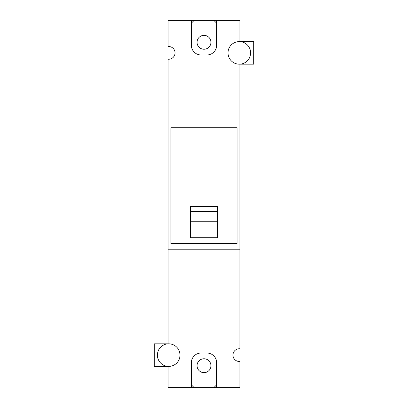 <?xml version="1.0" encoding="UTF-8"?>
<svg xmlns="http://www.w3.org/2000/svg" width="408" height="408" viewBox="0 0 408 408"><rect width="100%" height="100%" fill="white"/><g stroke="black" fill="none" stroke-linecap="round" stroke-linejoin="round"><path stroke-width="0.61" d="M194.116 20.4L191.291 23.225L194.116 20.4L213.884 20.4L216.709 23.225L213.884 20.4L239.873 20.4L239.873 41.601L253.715 41.585L253.715 64.183L239.873 64.183L253.715 64.183L253.715 41.585L239.873 41.585L239.873 20.4L168.127 20.4L191.291 20.4L191.291 45.115A9.884 9.884 0 0 0 201.175 55.003L206.825 55.003A9.884 9.884 0 0 0 216.709 45.115L216.709 20.4L216.709 45.115A9.884 9.884 0 0 1 206.825 55.003L201.175 55.003A9.884 9.884 0 0 1 191.291 45.115L191.291 20.4L194.116 20.4L168.127 20.4L168.127 46.553L168.127 20.4L239.873 20.4L194.116 20.4M210.946 42.289A6.946 6.946 0 0 0 204 35.348A6.946 6.946 0 0 0 197.054 42.289A6.946 6.946 0 0 0 204 49.235A6.946 6.946 0 0 0 210.946 42.289A6.946 6.946 0 0 1 204 49.235A6.946 6.946 0 0 1 197.054 42.289A6.946 6.946 0 0 1 204 35.348A6.946 6.946 0 0 1 210.946 42.289M213.884 387.6L216.709 384.775L213.884 387.6L194.116 387.6L191.291 384.775L194.116 387.6L168.127 387.6L168.127 366.399L154.285 366.415L154.285 343.817L168.127 343.817L154.285 343.817L154.285 366.415L168.127 366.415L168.127 387.6L191.291 387.6L191.291 362.885L191.291 387.6L216.709 387.6L216.709 362.885A9.884 9.884 0 0 0 206.825 352.996L201.175 352.996A9.884 9.884 0 0 0 191.291 362.885A9.884 9.884 0 0 1 201.175 352.996L206.825 352.996A9.884 9.884 0 0 1 216.709 362.885L216.709 387.6L213.884 387.6M210.946 365.711A6.946 6.946 0 0 0 204 358.765A6.946 6.946 0 0 0 197.054 365.711A6.946 6.946 0 0 0 204 372.652A6.946 6.946 0 0 0 210.946 365.711A6.946 6.946 0 0 1 204 372.652A6.946 6.946 0 0 1 197.054 365.711A6.946 6.946 0 0 1 204 358.765A6.946 6.946 0 0 1 210.946 365.711M217.418 211.517L217.418 221.768L190.582 221.768L190.582 211.517L217.418 211.517L217.418 206.402L217.418 211.517L190.582 211.517L190.582 221.768L217.418 221.768L217.418 211.517M217.418 237.726L217.418 221.768L217.418 237.726L190.582 237.726L190.582 221.768L190.582 237.726L217.418 237.726M190.582 206.402L190.582 211.517L190.582 206.402L217.418 206.402L190.582 206.402M170.952 127.735L237.048 127.735L237.048 243.545L170.952 243.545L170.952 127.735L170.952 243.545L237.048 243.545L237.048 127.735L170.952 127.735M239.873 122.084L239.873 249.191L168.127 249.191L168.127 122.084L239.873 122.084L239.873 64.168L239.873 67.009L168.127 67.009L168.127 249.191L239.873 249.191L239.873 122.084L168.127 122.084L168.127 59.211L168.127 67.009L239.873 67.009L239.873 122.084M239.873 340.991L239.873 249.191L239.873 340.991L168.127 340.991L168.127 343.832L168.127 249.191L168.127 340.991L239.873 340.991L239.873 348.789L239.873 340.991M175.047 52.882A6.355 6.355 0 0 0 168.127 46.553A6.355 6.355 0 0 1 175.047 52.882A6.355 6.355 0 0 1 168.127 59.211A6.355 6.355 0 0 0 175.047 52.882M239.873 387.6L216.709 387.6L239.873 387.6L239.873 361.447L239.873 387.6M232.953 355.118A6.355 6.355 0 0 0 239.873 361.447A6.355 6.355 0 0 1 232.953 355.118A6.355 6.355 0 0 1 239.873 348.789A6.355 6.355 0 0 0 232.953 355.118M228.011 52.882A11.296 11.296 0 0 0 239.307 64.183A11.296 11.296 0 0 0 250.604 52.882A11.296 11.296 0 0 0 239.307 41.585A11.296 11.296 0 0 0 228.011 52.882A11.296 11.296 0 0 1 239.307 41.585A11.296 11.296 0 0 1 250.604 52.882A11.296 11.296 0 0 1 239.307 64.183A11.296 11.296 0 0 1 228.011 52.882M179.989 355.118A11.296 11.296 0 0 0 168.693 343.817A11.296 11.296 0 0 0 157.396 355.118A11.296 11.296 0 0 0 168.693 366.415A11.296 11.296 0 0 0 179.989 355.118A11.296 11.296 0 0 1 168.693 366.415A11.296 11.296 0 0 1 157.396 355.118A11.296 11.296 0 0 1 168.693 343.817A11.296 11.296 0 0 1 179.989 355.118"/></g></svg>
